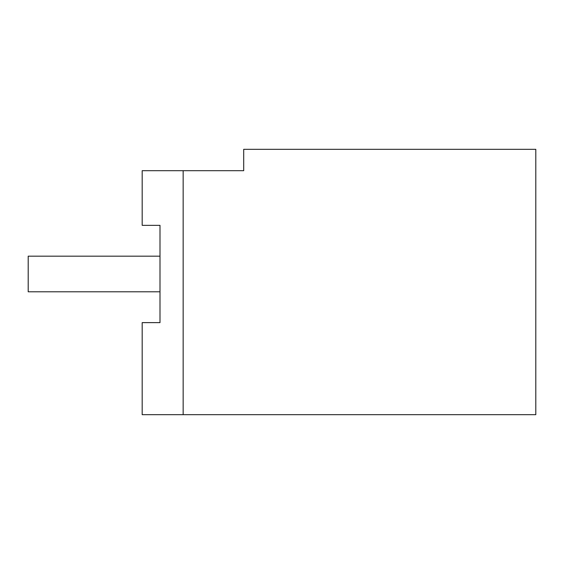 <?xml version="1.0" encoding="UTF-8"?>
<svg xmlns="http://www.w3.org/2000/svg" width="564" height="564" viewBox="0 0 564 564"><rect width="100%" height="100%" fill="white"/><g stroke="black" fill="none" stroke-linecap="round" stroke-linejoin="round"><path stroke-width="0.85" d="M160 322.629L142.184 322.629L142.184 414.688L535.8 414.688L535.8 149.312L243.704 149.312L243.704 170.688L142.184 170.688L142.184 225.346L160 225.346L160 322.629L160 291.792L28.2 291.792L28.2 256.176L160 256.176L160 225.346M183.152 414.688L183.152 170.688"/></g></svg>
